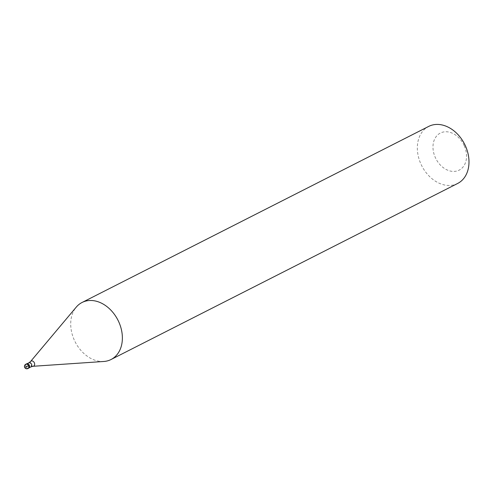 <?xml version="1.0" encoding="UTF-8"?>
<svg xmlns="http://www.w3.org/2000/svg" width="493" height="493" viewBox="0 0 493 493"><rect width="100%" height="100%" fill="white"/><g stroke="black" fill="none" stroke-linecap="round" stroke-linejoin="round"><path stroke-width="0.37" stroke-dasharray="2.46 1.85" d="M28.779 368.111A2.397 1.799 63.1 0 1 26.018 366.644A2.397 1.799 -116.9 0 1 26.604 363.834M26.659 363.939A2.28 1.707 -116.9 0 1 29.278 365.338A2.28 1.707 63.1 0 1 28.723 368.006A2.28 1.707 63.1 0 1 26.098 366.607A2.28 1.707 -116.9 0 1 26.659 363.939L27.158 363.686M103.844 361.474A31.983 23.991 63.1 0 1 74.215 339.899A31.983 23.991 -116.9 0 1 76.242 307.133M457.646 183.464A31.983 23.991 63.1 0 1 420.837 163.842A31.983 23.991 -116.9 0 1 428.676 126.424M464.277 145.805A20.792 15.597 63.1 0 1 458.213 170.566A20.792 15.597 63.1 0 1 435.251 157.378A20.792 15.597 -116.9 0 1 441.315 132.617A20.792 15.597 -116.9 0 1 464.277 145.805M27.928 368.542A2.397 1.799 63.1 0 1 25.168 367.069A2.397 1.799 -116.9 0 1 25.753 364.265M30.967 366.866A2.28 1.707 63.1 0 1 28.341 365.467A2.28 1.707 -116.9 0 1 28.902 362.799M33.019 366.287A2.822 2.12 63.1 0 1 30.406 364.382A2.822 2.12 -116.9 0 1 30.584 361.486M28.723 368.006L29.223 367.753"/><path stroke-width="0.74" d="M29.364 365.307A2.397 1.799 63.1 0 1 28.779 368.111L27.928 368.542A2.397 1.799 63.1 0 0 28.514 365.738L29.364 365.307A2.397 1.799 -116.9 0 0 26.604 363.834L25.753 364.265A2.397 2.397 0 0 0 24.65 367.377A2.397 2.397 0 0 0 27.928 368.542M82.06 302.48A31.983 23.991 -116.9 0 1 118.875 322.102A31.983 23.991 63.1 0 1 111.03 359.52A31.983 23.991 63.1 0 1 103.844 361.474L33.019 366.287A2.822 2.12 63.1 0 0 34.344 362.811A2.822 2.12 -116.9 0 0 30.584 361.486L76.242 307.133A31.983 23.991 -116.9 0 1 82.06 302.48L428.676 126.424A31.983 23.991 -116.9 0 1 465.491 146.039A31.983 23.991 63.1 0 1 457.646 183.464L111.03 359.52M25.426 367.125L28.514 365.738A2.397 1.799 -116.9 0 0 25.753 364.265M27.158 363.686L28.902 362.799A2.28 1.707 -116.9 0 1 31.527 364.198A2.28 1.707 63.1 0 1 30.967 366.866L33.019 366.287M29.223 367.753L30.967 366.866M28.902 362.799L30.584 361.486"/></g></svg>
